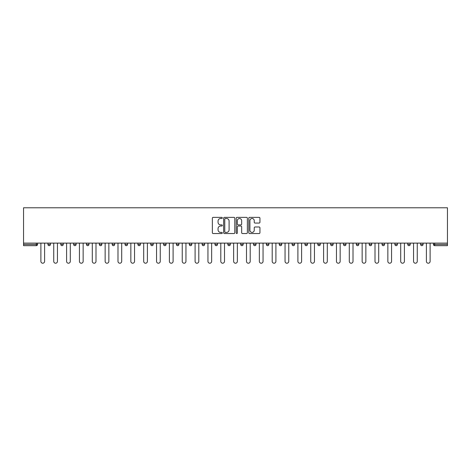 <?xml version="1.0" encoding="UTF-8"?>
<svg xmlns="http://www.w3.org/2000/svg" width="471" height="471" viewBox="0 0 471 471"><rect width="100%" height="100%" fill="white"/><g stroke="black" fill="none" stroke-linecap="round" stroke-linejoin="round"><path stroke-width="0.71" d="M222.318 217.932A0.565 0.565 0 0 0 221.753 217.367L213.163 217.367A0.807 0.807 0 0 0 212.356 218.173L212.356 232.727A0.807 0.807 0 0 0 213.163 233.534L221.753 233.534A0.565 0.565 0 0 0 222.318 232.968A0.565 0.565 0 0 0 221.753 232.403L220.64 232.403A2.585 2.585 0 0 1 218.055 229.819L218.055 228.606A2.585 2.585 0 0 1 220.64 226.015L221.753 226.015A0.565 0.565 0 0 0 222.318 225.45A0.565 0.565 0 0 0 221.753 224.885L220.64 224.885A2.585 2.585 0 0 1 218.055 222.294L218.055 221.082A2.585 2.585 0 0 1 220.64 218.497L221.753 218.497A0.565 0.565 0 0 0 222.318 217.932M259.132 223.066A0.807 0.807 0 0 0 259.939 222.259L259.939 218.173A0.807 0.807 0 0 0 259.132 217.367L249.589 217.367A0.807 0.807 0 0 0 248.782 218.173L248.782 232.727A0.807 0.807 0 0 0 249.589 233.534L259.132 233.534A0.807 0.807 0 0 0 259.939 232.727L259.939 227.793A0.807 0.807 0 0 0 259.132 226.987L255.046 226.987A0.807 0.807 0 0 0 254.24 227.793L254.24 230.242A2.161 2.161 0 0 1 252.073 232.403A2.161 2.161 0 0 1 249.913 230.242L249.913 220.658A2.161 2.161 0 0 1 252.073 218.497A2.161 2.161 0 0 1 254.24 220.658L254.24 222.259A0.807 0.807 0 0 0 255.046 223.066L259.132 223.066M447.45 243.118L23.55 243.118L23.55 207.782L447.45 207.782L447.45 245.674L434.68 245.674A1.236 1.236 0 0 1 433.444 244.437L433.444 243.118M234.793 218.173A0.807 0.807 0 0 0 233.981 217.367L224.443 217.367A0.807 0.807 0 0 0 223.637 218.173L223.637 232.727A0.807 0.807 0 0 0 224.443 233.534L233.981 233.534A0.807 0.807 0 0 0 234.793 232.727L234.793 218.173M237.019 217.367L246.557 217.367A0.807 0.807 0 0 1 247.363 218.173L247.363 232.727A0.807 0.807 0 0 1 246.557 233.534L242.477 233.534A0.807 0.807 0 0 1 241.664 232.727L241.664 226.828A0.807 0.807 0 0 0 240.858 226.015L238.149 226.015A0.807 0.807 0 0 0 237.337 226.828L237.337 232.968A0.565 0.565 0 0 1 236.772 233.534A0.565 0.565 0 0 1 236.207 232.968L236.207 218.173A0.807 0.807 0 0 1 237.019 217.367M37.556 243.118L37.556 244.437A1.236 1.236 0 0 1 36.32 245.674L23.55 245.674L23.55 244.437L36.32 244.437L36.32 243.118M23.55 243.118L23.55 244.437M47.93 243.118L47.93 244.437L47.93 243.118M36.32 245.674A1.236 1.236 0 0 0 37.556 244.437A1.236 1.236 0 0 1 36.32 245.674L36.32 244.437L37.556 244.437M49.167 245.674A1.236 1.236 0 0 1 47.93 244.437A1.236 1.236 0 0 0 49.167 245.674A1.236 1.236 0 0 0 50.403 244.437L50.403 243.118L50.403 244.437A1.236 1.236 0 0 1 49.167 245.674A1.236 1.236 0 0 1 47.93 244.437L50.403 244.437A1.236 1.236 0 0 1 49.167 245.674M60.783 243.118L60.783 244.437L60.783 243.118M63.255 243.118L63.255 244.437A1.236 1.236 0 0 1 62.019 245.674A1.236 1.236 0 0 1 60.783 244.437A1.236 1.236 0 0 0 62.019 245.674A1.236 1.236 0 0 0 63.255 244.437A1.236 1.236 0 0 1 62.019 245.674A1.236 1.236 0 0 1 60.783 244.437L63.255 244.437M73.635 243.118L73.635 244.437L73.635 243.118M76.108 243.118L76.108 244.437L76.108 243.118M86.481 244.437A1.236 1.236 0 0 0 87.718 245.674A1.236 1.236 0 0 0 88.954 244.437A1.236 1.236 0 0 1 87.718 245.674A1.236 1.236 0 0 0 88.954 244.437L88.954 243.118L88.954 244.437L86.481 244.437A1.236 1.236 0 0 0 87.718 245.674A1.236 1.236 0 0 1 86.481 244.437L86.481 243.118M99.334 244.437A1.236 1.236 0 0 0 100.57 245.674A1.236 1.236 0 0 0 101.807 244.437L101.807 243.118L101.807 244.437L99.334 244.437A1.236 1.236 0 0 0 100.57 245.674A1.236 1.236 0 0 1 99.334 244.437L99.334 243.118M114.659 243.118L114.659 244.437A1.236 1.236 0 0 1 113.423 245.674A1.236 1.236 0 0 1 112.186 244.437L112.186 243.118M126.269 245.674A1.236 1.236 0 0 0 127.506 244.437L127.506 243.118L127.506 244.437A1.236 1.236 0 0 1 126.269 245.674A1.236 1.236 0 0 1 125.033 244.437L125.033 243.118M137.885 243.118L137.885 244.437L137.885 243.118M140.358 243.118L140.358 244.437A1.236 1.236 0 0 1 139.122 245.674A1.236 1.236 0 0 1 137.885 244.437L140.358 244.437A1.236 1.236 0 0 1 139.122 245.674M153.21 243.118L153.21 244.437A1.236 1.236 0 0 1 151.974 245.674A1.236 1.236 0 0 1 150.738 244.437L150.738 243.118M164.821 245.674A1.236 1.236 0 0 0 166.057 244.437L166.057 243.118L166.057 244.437A1.236 1.236 0 0 1 164.821 245.674A1.236 1.236 0 0 1 163.584 244.437L163.584 243.118M178.909 243.118L178.909 244.437A1.236 1.236 0 0 1 177.673 245.674A1.236 1.236 0 0 1 176.437 244.437L176.437 243.118M189.289 243.118L189.289 244.437L189.289 243.118M191.762 243.118L191.762 244.437A1.236 1.236 0 0 1 190.525 245.674A1.236 1.236 0 0 1 189.289 244.437L191.762 244.437A1.236 1.236 0 0 1 190.525 245.674M204.608 243.118L204.608 244.437L202.136 244.437A1.236 1.236 0 0 0 203.372 245.674A1.236 1.236 0 0 1 202.136 244.437L202.136 243.118M216.224 245.674A1.236 1.236 0 0 0 217.461 244.437L217.461 243.118L217.461 244.437A1.236 1.236 0 0 1 216.224 245.674A1.236 1.236 0 0 1 214.988 244.437L214.988 243.118M230.313 243.118L230.313 244.437A1.236 1.236 0 0 1 229.077 245.674A1.236 1.236 0 0 1 227.84 244.437L227.84 243.118M240.687 243.118L240.687 244.437L240.687 243.118M243.16 243.118L243.16 244.437A1.236 1.236 0 0 1 241.923 245.674A1.236 1.236 0 0 1 240.687 244.437L243.16 244.437A1.236 1.236 0 0 1 241.923 245.674M256.012 243.118L256.012 244.437A1.236 1.236 0 0 1 254.776 245.674A1.236 1.236 0 0 1 253.539 244.437L253.539 243.118M266.392 244.437L268.864 244.437A1.236 1.236 0 0 1 267.628 245.674A1.236 1.236 0 0 0 268.864 244.437L268.864 243.118L268.864 244.437A1.236 1.236 0 0 1 267.628 245.674A1.236 1.236 0 0 1 266.392 244.437L266.392 243.118M281.711 243.118L281.711 244.437A1.236 1.236 0 0 1 280.475 245.674A1.236 1.236 0 0 1 279.238 244.437L279.238 243.118M292.091 243.118L292.091 244.437L292.091 243.118M294.563 243.118L294.563 244.437L294.563 243.118M304.943 243.118L304.943 244.437L304.943 243.118M307.416 243.118L307.416 244.437A1.236 1.236 0 0 1 306.179 245.674A1.236 1.236 0 0 1 304.943 244.437L307.416 244.437A1.236 1.236 0 0 1 306.179 245.674M317.79 243.118L317.79 244.437L317.79 243.118M320.262 243.118L320.262 244.437L320.262 243.118M330.642 243.118L330.642 244.437L330.642 243.118M333.115 243.118L333.115 244.437A1.236 1.236 0 0 1 331.878 245.674A1.236 1.236 0 0 1 330.642 244.437A1.236 1.236 0 0 0 331.878 245.674A1.236 1.236 0 0 0 333.115 244.437A1.236 1.236 0 0 1 331.878 245.674A1.236 1.236 0 0 1 330.642 244.437L333.115 244.437M345.967 243.118L345.967 244.437A1.236 1.236 0 0 1 344.731 245.674A1.236 1.236 0 0 1 343.494 244.437L343.494 243.118M358.814 243.118L358.814 244.437L356.341 244.437A1.236 1.236 0 0 0 357.577 245.674A1.236 1.236 0 0 1 356.341 244.437L356.341 243.118M371.666 243.118L371.666 244.437A1.236 1.236 0 0 1 370.43 245.674A1.236 1.236 0 0 1 369.193 244.437L369.193 243.118M382.046 243.118L382.046 244.437L382.046 243.118M384.519 243.118L384.519 244.437A1.236 1.236 0 0 1 383.282 245.674A1.236 1.236 0 0 1 382.046 244.437A1.236 1.236 0 0 0 383.282 245.674A1.236 1.236 0 0 1 382.046 244.437L384.519 244.437A1.236 1.236 0 0 1 383.282 245.674M397.365 243.118L397.365 244.437A1.236 1.236 0 0 1 396.129 245.674A1.236 1.236 0 0 1 394.892 244.437L394.892 243.118M410.217 243.118L410.217 244.437L407.745 244.437A1.236 1.236 0 0 0 408.981 245.674A1.236 1.236 0 0 1 407.745 244.437L407.745 243.118M423.07 243.118L423.07 244.437A1.236 1.236 0 0 1 421.833 245.674A1.236 1.236 0 0 1 420.597 244.437L420.597 243.118M74.871 245.674A1.236 1.236 0 0 1 73.635 244.437A1.236 1.236 0 0 0 74.871 245.674A1.236 1.236 0 0 0 76.108 244.437A1.236 1.236 0 0 1 74.871 245.674A1.236 1.236 0 0 1 73.635 244.437L76.108 244.437A1.236 1.236 0 0 1 74.871 245.674M203.372 245.674A1.236 1.236 0 0 0 204.608 244.437A1.236 1.236 0 0 1 203.372 245.674A1.236 1.236 0 0 1 202.136 244.437M293.327 245.674A1.236 1.236 0 0 1 292.091 244.437L294.563 244.437A1.236 1.236 0 0 1 293.327 245.674A1.236 1.236 0 0 0 294.563 244.437A1.236 1.236 0 0 1 293.327 245.674M319.026 245.674A1.236 1.236 0 0 1 317.79 244.437A1.236 1.236 0 0 0 319.026 245.674A1.236 1.236 0 0 0 320.262 244.437A1.236 1.236 0 0 1 319.026 245.674A1.236 1.236 0 0 1 317.79 244.437L320.262 244.437M357.577 245.674A1.236 1.236 0 0 0 358.814 244.437A1.236 1.236 0 0 1 357.577 245.674A1.236 1.236 0 0 1 356.341 244.437M408.981 245.674A1.236 1.236 0 0 0 410.217 244.437A1.236 1.236 0 0 1 408.981 245.674A1.236 1.236 0 0 1 407.745 244.437M434.68 243.118L434.68 245.674A1.236 1.236 0 0 1 433.444 244.437L447.45 244.437M225.332 218.497A0.565 0.565 0 0 0 224.767 219.062L224.767 231.838A0.565 0.565 0 0 0 225.332 232.403L226.504 232.403A2.585 2.585 0 0 0 229.094 229.819L229.094 221.082A2.585 2.585 0 0 0 226.504 218.497L225.332 218.497M241.664 220.699A2.161 2.161 0 0 0 239.504 218.538A2.161 2.161 0 0 0 237.337 220.699L237.337 224.078A0.807 0.807 0 0 0 238.149 224.885L240.858 224.885A0.807 0.807 0 0 0 241.664 224.078L241.664 220.699M40.889 261.364L40.889 243.118L40.889 261.364A1.855 1.855 0 0 0 42.743 263.218A1.855 1.855 0 0 0 44.598 261.364L44.598 243.118M53.741 261.364L53.741 243.118L53.741 261.364A1.855 1.855 0 0 0 55.596 263.218A1.855 1.855 0 0 0 57.444 261.364L57.444 243.118M66.594 261.364L66.594 243.118L66.594 261.364A1.855 1.855 0 0 0 68.442 263.218A1.855 1.855 0 0 0 70.297 261.364L70.297 243.118M79.44 261.364L79.44 243.118L79.44 261.364A1.855 1.855 0 0 0 81.295 263.218A1.855 1.855 0 0 0 83.149 261.364L83.149 243.118M92.292 261.364L92.292 243.118L92.292 261.364A1.855 1.855 0 0 0 94.147 263.218A1.855 1.855 0 0 0 95.996 261.364L95.996 243.118M105.145 261.364L105.145 243.118L105.145 261.364A1.855 1.855 0 0 0 106.994 263.218A1.855 1.855 0 0 0 108.848 261.364L108.848 243.118M117.991 261.364L117.991 243.118L117.991 261.364A1.855 1.855 0 0 0 119.846 263.218A1.855 1.855 0 0 0 121.701 261.364L121.701 243.118M130.844 261.364L130.844 243.118L130.844 261.364A1.855 1.855 0 0 0 132.698 263.218A1.855 1.855 0 0 0 134.547 261.364L134.547 243.118M143.696 261.364L143.696 243.118L143.696 261.364A1.855 1.855 0 0 0 145.545 263.218A1.855 1.855 0 0 0 147.399 261.364L147.399 243.118M156.543 261.364L156.543 243.118L156.543 261.364A1.855 1.855 0 0 0 158.397 263.218A1.855 1.855 0 0 0 160.252 261.364L160.252 243.118M169.395 261.364L169.395 243.118L169.395 261.364A1.855 1.855 0 0 0 171.25 263.218A1.855 1.855 0 0 0 173.098 261.364L173.098 243.118M182.248 261.364L182.248 243.118L182.248 261.364A1.855 1.855 0 0 0 184.096 263.218A1.855 1.855 0 0 0 185.951 261.364L185.951 243.118M195.094 261.364L195.094 243.118L195.094 261.364A1.855 1.855 0 0 0 196.949 263.218A1.855 1.855 0 0 0 198.803 261.364L198.803 243.118M207.946 261.364L207.946 243.118L207.946 261.364A1.855 1.855 0 0 0 209.801 263.218A1.855 1.855 0 0 0 211.65 261.364L211.65 243.118M220.799 261.364L220.799 243.118L220.799 261.364A1.855 1.855 0 0 0 222.648 263.218A1.855 1.855 0 0 0 224.502 261.364L224.502 243.118M233.645 261.364L233.645 243.118L233.645 261.364A1.855 1.855 0 0 0 235.5 263.218A1.855 1.855 0 0 0 237.355 261.364L237.355 243.118M246.498 261.364L246.498 243.118L246.498 261.364A1.855 1.855 0 0 0 248.352 263.218A1.855 1.855 0 0 0 250.201 261.364L250.201 243.118M259.35 261.364L259.35 243.118L259.35 261.364A1.855 1.855 0 0 0 261.199 263.218A1.855 1.855 0 0 0 263.053 261.364L263.053 243.118M272.197 261.364L272.197 243.118L272.197 261.364A1.855 1.855 0 0 0 274.051 263.218A1.855 1.855 0 0 0 275.906 261.364L275.906 243.118M285.049 261.364L285.049 243.118L285.049 261.364A1.855 1.855 0 0 0 286.904 263.218A1.855 1.855 0 0 0 288.752 261.364L288.752 243.118M297.902 261.364L297.902 243.118L297.902 261.364A1.855 1.855 0 0 0 299.75 263.218A1.855 1.855 0 0 0 301.605 261.364L301.605 243.118M310.748 261.364L310.748 243.118L310.748 261.364A1.855 1.855 0 0 0 312.603 263.218A1.855 1.855 0 0 0 314.457 261.364L314.457 243.118M323.601 261.364L323.601 243.118L323.601 261.364A1.855 1.855 0 0 0 325.455 263.218A1.855 1.855 0 0 0 327.304 261.364L327.304 243.118M336.453 261.364L336.453 243.118L336.453 261.364A1.855 1.855 0 0 0 338.302 263.218A1.855 1.855 0 0 0 340.156 261.364L340.156 243.118M349.299 261.364L349.299 243.118L349.299 261.364A1.855 1.855 0 0 0 351.154 263.218A1.855 1.855 0 0 0 353.009 261.364L353.009 243.118M362.152 261.364L362.152 243.118L362.152 261.364A1.855 1.855 0 0 0 364.006 263.218A1.855 1.855 0 0 0 365.855 261.364L365.855 243.118M375.004 261.364L375.004 243.118L375.004 261.364A1.855 1.855 0 0 0 376.853 263.218A1.855 1.855 0 0 0 378.708 261.364L378.708 243.118M387.851 261.364L387.851 243.118L387.851 261.364A1.855 1.855 0 0 0 389.705 263.218A1.855 1.855 0 0 0 391.56 261.364L391.56 243.118M400.703 261.364L400.703 243.118L400.703 261.364A1.855 1.855 0 0 0 402.558 263.218A1.855 1.855 0 0 0 404.406 261.364L404.406 243.118M413.556 261.364L413.556 243.118L413.556 261.364A1.855 1.855 0 0 0 415.404 263.218A1.855 1.855 0 0 0 417.259 261.364L417.259 243.118M426.402 261.364L426.402 243.118L426.402 261.364A1.855 1.855 0 0 0 428.257 263.218A1.855 1.855 0 0 0 430.111 261.364L430.111 243.118M100.57 245.674A1.236 1.236 0 0 0 101.807 244.437M113.423 245.674A1.236 1.236 0 0 0 114.659 244.437L112.186 244.437M127.506 244.437L125.033 244.437M151.974 245.674A1.236 1.236 0 0 0 153.21 244.437L150.738 244.437M166.057 244.437L163.584 244.437M177.673 245.674A1.236 1.236 0 0 0 178.909 244.437L176.437 244.437M217.461 244.437L214.988 244.437M229.077 245.674A1.236 1.236 0 0 0 230.313 244.437L227.84 244.437M254.776 245.674A1.236 1.236 0 0 0 256.012 244.437L253.539 244.437M280.475 245.674A1.236 1.236 0 0 0 281.711 244.437L279.238 244.437M344.731 245.674A1.236 1.236 0 0 0 345.967 244.437L343.494 244.437M370.43 245.674A1.236 1.236 0 0 0 371.666 244.437L369.193 244.437M396.129 245.674A1.236 1.236 0 0 0 397.365 244.437L394.892 244.437M421.833 245.674A1.236 1.236 0 0 0 423.07 244.437L420.597 244.437M434.68 245.674A1.236 1.236 0 0 1 433.444 244.437"/></g></svg>
